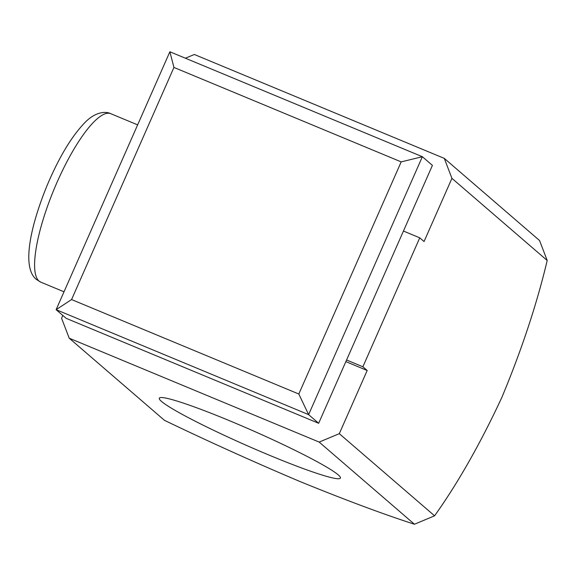<?xml version="1.0" encoding="UTF-8"?>
<svg xmlns="http://www.w3.org/2000/svg" width="576" height="576" viewBox="0 0 576 576"><rect width="100%" height="100%" fill="white"/><g stroke="black" fill="none" stroke-linecap="round" stroke-linejoin="round"><path stroke-width="0.86" d="M185.4 58.212L194.335 54.482L444.298 158.386L539.568 240.53L547.2 260.489C536.818 304.15 521.69 349.826 501.811 397.519C480.247 443.801 457.834 483.235 434.585 515.822L339.307 433.678L319.169 442.087L69.206 338.191L61.574 318.233L62.806 315.439M444.298 158.386L451.93 178.344L547.2 260.489M451.93 178.344L424.058 241.531L419.753 237.823L362.873 366.775L367.178 370.49L339.307 433.678M229.766 420.818A98.986 8.006 -156.2 0 0 159.293 398.196A98.986 8.006 -156.2 0 0 269.942 455.458A98.986 8.006 -156.2 0 0 340.423 478.087A98.986 8.006 -156.2 0 0 229.766 420.818M319.169 442.087L414.439 524.239C383.551 514.267 345.521 500.083 300.362 481.687C253.526 461.844 208.231 441.396 164.477 420.336L69.206 338.191M414.439 524.239L434.585 515.822M367.178 370.49L345.852 361.627M362.873 366.775L346.572 360M403.445 231.041L419.753 237.823M71.568 299.556L56.124 309.679L66.168 318.334L318.658 423.288L432.41 165.377L422.366 156.715L169.877 51.761L56.124 309.679L308.614 414.626L422.366 156.715L401.184 161.885L173.945 67.435L71.568 299.556L298.807 394.013L401.184 161.885M318.658 423.288L308.614 414.626L298.807 394.013M173.945 67.435L169.877 51.761M39.031 281.074A91.21 23.299 112.6 0 0 40.709 282.118L36.374 279.432C22.025 268.099 29.513 228.881 46.663 186.523C58.666 157.86 71.446 136.505 84.996 122.472C95.998 111.161 106.524 111.398 110.722 113.674A91.21 23.299 112.6 0 0 55.685 185.436A91.21 23.299 112.6 0 0 39.031 281.074M40.709 282.118L64.008 291.802M110.722 113.674L137.642 124.862"/></g></svg>
